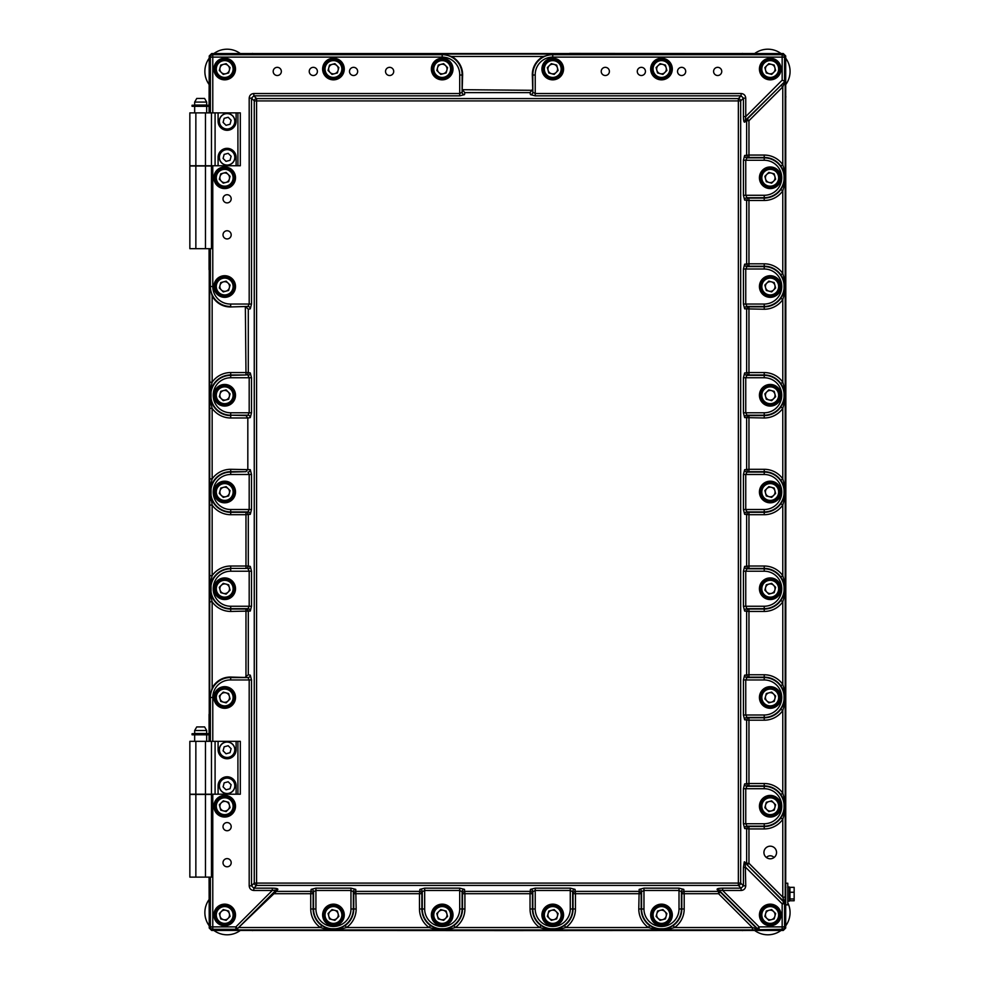 <?xml version="1.0" encoding="UTF-8"?>
<svg xmlns="http://www.w3.org/2000/svg" width="984" height="984" viewBox="0 0 984 984"><rect width="100%" height="100%" fill="white"/><g stroke="black" fill="none" stroke-linecap="round" stroke-linejoin="round"><path stroke-width="1.48" d="M774.051 857.507A5.105 5.105 0 0 0 766.413 857.507M569.564 53.566L213.725 53.566M785.699 925.944L785.859 431.914A6.002 6.002 0 0 0 785.699 431.951M785.859 431.914L785.699 58.056M209.235 269.702L209.235 714.298M213.725 930.434L509.478 930.593A6.002 6.002 0 0 0 509.454 930.434M509.478 930.593L781.21 930.434M569.564 53.407L781.21 53.566M209.235 925.944L209.075 877.125M209.075 741.333L209.075 734.79M209.075 733.707L209.075 714.298M209.075 269.702L209.075 248.669M209.075 112.889L209.075 106.334M209.075 105.251L209.235 58.056M231.191 198.805A4.084 4.084 0 0 0 227.107 194.721A4.084 4.084 0 0 0 223.011 198.805A4.084 4.084 0 0 0 227.107 202.888A4.084 4.084 0 0 0 231.191 198.805M231.191 234.856A4.084 4.084 0 0 0 227.107 230.76A4.084 4.084 0 0 0 223.011 234.856A4.084 4.084 0 0 0 227.107 238.94A4.084 4.084 0 0 0 231.191 234.856M231.191 826.658A4.084 4.084 0 0 0 227.107 822.562A4.084 4.084 0 0 0 223.011 826.658A4.084 4.084 0 0 0 227.107 830.742A4.084 4.084 0 0 0 231.191 826.658M231.191 862.697A4.084 4.084 0 0 0 227.107 858.614A4.084 4.084 0 0 0 223.011 862.697A4.084 4.084 0 0 0 227.107 866.793A4.084 4.084 0 0 0 231.191 862.697M393.711 71.426A4.084 4.084 0 0 0 389.627 67.343A4.084 4.084 0 0 0 385.531 71.426A4.084 4.084 0 0 0 389.627 75.51A4.084 4.084 0 0 0 393.711 71.426M357.659 71.426A4.084 4.084 0 0 0 353.576 67.343A4.084 4.084 0 0 0 349.492 71.426A4.084 4.084 0 0 0 353.576 75.51A4.084 4.084 0 0 0 357.659 71.426M317.401 71.426A4.084 4.084 0 0 0 313.318 67.343A4.084 4.084 0 0 0 309.234 71.426A4.084 4.084 0 0 0 313.318 75.51A4.084 4.084 0 0 0 317.401 71.426M281.35 71.426A4.084 4.084 0 0 0 277.267 67.343A4.084 4.084 0 0 0 273.183 71.426A4.084 4.084 0 0 0 277.267 75.51A4.084 4.084 0 0 0 281.35 71.426M721.752 71.426A4.084 4.084 0 0 0 717.668 67.343A4.084 4.084 0 0 0 713.584 71.426A4.084 4.084 0 0 0 717.668 75.51A4.084 4.084 0 0 0 721.752 71.426M685.7 71.426A4.084 4.084 0 0 0 681.617 67.343A4.084 4.084 0 0 0 677.533 71.426A4.084 4.084 0 0 0 681.617 75.51A4.084 4.084 0 0 0 685.7 71.426M645.442 71.426A4.084 4.084 0 0 0 641.359 67.343A4.084 4.084 0 0 0 637.275 71.426A4.084 4.084 0 0 0 641.359 75.51A4.084 4.084 0 0 0 645.442 71.426M609.404 71.426A4.084 4.084 0 0 0 605.308 67.343A4.084 4.084 0 0 0 601.224 71.426A4.084 4.084 0 0 0 605.308 75.51A4.084 4.084 0 0 0 609.404 71.426M781.05 806.228A10.812 10.812 0 0 0 770.238 795.416A10.812 10.812 0 0 0 759.427 806.228A10.812 10.812 0 0 0 770.238 817.04A10.812 10.812 0 0 0 781.05 806.228M781.05 697.484A10.812 10.812 0 0 0 770.238 686.66A10.812 10.812 0 0 0 759.427 697.484A10.812 10.812 0 0 0 770.238 708.296A10.812 10.812 0 0 0 781.05 697.484M781.05 588.727A10.812 10.812 0 0 0 770.238 577.916A10.812 10.812 0 0 0 759.427 588.727A10.812 10.812 0 0 0 770.238 599.551A10.812 10.812 0 0 0 781.05 588.727M781.05 395.273A10.812 10.812 0 0 0 770.238 384.449A10.812 10.812 0 0 0 759.427 395.273A10.812 10.812 0 0 0 770.238 406.084A10.812 10.812 0 0 0 781.05 395.273M781.05 286.516A10.812 10.812 0 0 0 770.238 275.704A10.812 10.812 0 0 0 759.427 286.516A10.812 10.812 0 0 0 770.238 297.34A10.812 10.812 0 0 0 781.05 286.516M781.05 177.772A10.812 10.812 0 0 0 770.238 166.96A10.812 10.812 0 0 0 759.427 177.772A10.812 10.812 0 0 0 770.238 188.584A10.812 10.812 0 0 0 781.05 177.772M781.05 492A10.812 10.812 0 0 0 770.238 481.188A10.812 10.812 0 0 0 759.427 492A10.812 10.812 0 0 0 770.238 502.812A10.812 10.812 0 0 0 781.05 492M235.508 492A10.812 10.812 0 0 0 224.696 481.188A10.812 10.812 0 0 0 213.885 492A10.812 10.812 0 0 0 224.696 502.812A10.812 10.812 0 0 0 235.508 492M235.508 177.772A10.812 10.812 0 0 0 224.696 166.96A10.812 10.812 0 0 0 213.885 177.772A10.812 10.812 0 0 0 224.696 188.584A10.812 10.812 0 0 0 235.508 177.772M235.508 286.516A10.812 10.812 0 0 0 224.696 275.704A10.812 10.812 0 0 0 213.885 286.516A10.812 10.812 0 0 0 224.696 297.34A10.812 10.812 0 0 0 235.508 286.516M235.508 395.273A10.812 10.812 0 0 0 224.696 384.449A10.812 10.812 0 0 0 213.885 395.273A10.812 10.812 0 0 0 224.696 406.084A10.812 10.812 0 0 0 235.508 395.273M781.05 69.028A10.812 10.812 0 0 0 770.238 58.216A10.812 10.812 0 0 0 759.427 69.028A10.812 10.812 0 0 0 770.238 79.839A10.812 10.812 0 0 0 781.05 69.028M672.306 69.028A10.812 10.812 0 0 0 661.494 58.216A10.812 10.812 0 0 0 650.67 69.028A10.812 10.812 0 0 0 661.494 79.839A10.812 10.812 0 0 0 672.306 69.028M563.561 69.028A10.812 10.812 0 0 0 552.737 58.216A10.812 10.812 0 0 0 541.926 69.028A10.812 10.812 0 0 0 552.737 79.839A10.812 10.812 0 0 0 563.561 69.028M453.009 69.028A10.812 10.812 0 0 0 442.197 58.216A10.812 10.812 0 0 0 431.373 69.028A10.812 10.812 0 0 0 442.197 79.839A10.812 10.812 0 0 0 453.009 69.028M344.265 69.028A10.812 10.812 0 0 0 333.441 58.216A10.812 10.812 0 0 0 322.629 69.028A10.812 10.812 0 0 0 333.441 79.839A10.812 10.812 0 0 0 344.265 69.028M235.508 69.028A10.812 10.812 0 0 0 224.696 58.216A10.812 10.812 0 0 0 213.885 69.028A10.812 10.812 0 0 0 224.696 79.839A10.812 10.812 0 0 0 235.508 69.028M235.508 588.727A10.812 10.812 0 0 0 224.696 577.916A10.812 10.812 0 0 0 213.885 588.727A10.812 10.812 0 0 0 224.696 599.551A10.812 10.812 0 0 0 235.508 588.727M235.508 914.972A10.812 10.812 0 0 0 224.696 904.161A10.812 10.812 0 0 0 213.885 914.972A10.812 10.812 0 0 0 224.696 925.784A10.812 10.812 0 0 0 235.508 914.972M235.508 697.484A10.812 10.812 0 0 0 224.696 686.66A10.812 10.812 0 0 0 213.885 697.484A10.812 10.812 0 0 0 224.696 708.296A10.812 10.812 0 0 0 235.508 697.484M235.508 806.228A10.812 10.812 0 0 0 224.696 795.416A10.812 10.812 0 0 0 213.885 806.228A10.812 10.812 0 0 0 224.696 817.04A10.812 10.812 0 0 0 235.508 806.228M344.265 914.972A10.812 10.812 0 0 0 333.441 904.161A10.812 10.812 0 0 0 322.629 914.972A10.812 10.812 0 0 0 333.441 925.784A10.812 10.812 0 0 0 344.265 914.972M453.009 914.972A10.812 10.812 0 0 0 442.197 904.161A10.812 10.812 0 0 0 431.373 914.972A10.812 10.812 0 0 0 442.197 925.784A10.812 10.812 0 0 0 453.009 914.972M563.561 914.972A10.812 10.812 0 0 0 552.737 904.161A10.812 10.812 0 0 0 541.926 914.972A10.812 10.812 0 0 0 552.737 925.784A10.812 10.812 0 0 0 563.561 914.972M672.306 914.972A10.812 10.812 0 0 0 661.494 904.161A10.812 10.812 0 0 0 650.67 914.972A10.812 10.812 0 0 0 661.494 925.784A10.812 10.812 0 0 0 672.306 914.972M781.05 914.972A10.812 10.812 0 0 0 770.238 904.161A10.812 10.812 0 0 0 759.427 914.972A10.812 10.812 0 0 0 770.238 925.784A10.812 10.812 0 0 0 781.05 914.972M776.548 852.488A6.31 6.31 0 0 0 770.238 846.179A6.31 6.31 0 0 0 763.928 852.488A6.31 6.31 0 0 0 770.238 858.798A6.31 6.31 0 0 0 776.548 852.488M780.829 166.075L782.784 164.697L784.051 169.248L784.051 186.308L782.784 190.859L780.829 189.469L783.092 185.41C785.121 180.318 785.121 175.238 783.092 170.146L780.829 166.075A20.307 20.307 0 0 0 764.224 157.465L748.959 157.465A2.398 2.312 78.9 0 1 746.647 155.066L746.647 120.712L748.959 120.712L748.959 155.066L764.224 155.066A22.706 22.706 0 0 1 782.784 164.697L782.784 86.887L781.099 85.19L785.06 81.377L782.784 86.887L748.959 120.712L747.262 119.015L781.099 85.19M673.191 925.563L674.569 927.531L670.018 928.785L652.958 928.785L648.407 927.531L649.784 925.563L653.856 927.826C658.948 929.868 664.028 929.868 669.12 927.826L673.191 925.563A20.307 20.307 0 0 0 681.801 908.97L681.801 893.693A2.398 2.312 168.9 0 1 684.2 891.381L718.554 891.381L718.554 893.693L720.239 891.996L757.225 928.982A2.398 2.398 22.5 0 0 758.922 929.683L752.379 929.929L752.379 927.531L718.554 893.693L684.2 893.693L684.2 908.97A22.706 22.706 0 0 1 674.569 927.531L752.379 927.531L757.225 928.982L759.082 926.891L782.157 926.891L782.157 903.829L745.749 867.408L743.424 867.408L744.248 861.886L746.647 863.288L746.647 828.934A2.398 2.312 101.1 0 1 748.959 826.535L764.224 826.535A20.307 20.307 0 0 0 780.829 817.925L783.092 813.854L784.629 806.228L783.092 798.59L780.829 794.531A20.307 20.307 0 0 0 764.224 785.921L748.959 785.921A2.398 2.312 78.9 0 1 746.647 783.522L746.647 720.19A2.398 2.312 101.1 0 1 748.959 717.791L764.224 717.791A20.307 20.307 0 0 0 780.829 709.181L783.092 705.11L784.629 697.484L783.092 689.846L780.829 685.774A20.307 20.307 0 0 0 764.224 677.164L748.959 677.164A2.398 2.312 78.9 0 1 746.647 674.766L746.647 611.445A2.398 2.312 101.1 0 1 748.959 609.034L764.224 609.034A20.307 20.307 0 0 0 780.829 600.424L783.092 596.365L784.629 588.727L783.092 581.101L780.829 577.03A20.307 20.307 0 0 0 764.224 568.42L748.959 568.42A2.398 2.312 78.9 0 1 746.647 566.021L746.647 514.706A2.398 2.312 101.1 0 1 748.959 512.307L764.224 512.307A20.307 20.307 0 0 0 780.829 503.697L783.092 499.626L784.629 492L783.092 484.374L780.829 480.303A20.307 20.307 0 0 0 764.224 471.693L748.959 471.693A2.398 2.312 78.9 0 1 746.647 469.294L746.647 417.979A2.398 2.312 101.1 0 1 748.959 415.58L764.224 415.58A20.307 20.307 0 0 0 780.829 406.97L783.092 402.899C785.134 397.807 785.134 392.714 783.092 387.634L780.829 383.576A20.307 20.307 0 0 0 764.224 374.966L748.959 374.966A2.398 2.312 78.9 0 1 746.647 372.555L746.647 309.234A2.398 2.312 101.1 0 1 748.959 306.836L764.224 306.836A20.307 20.307 0 0 0 780.829 298.226L783.092 294.154C785.134 289.05 785.134 283.97 783.092 278.89L780.829 274.819A20.307 20.307 0 0 0 764.224 266.209L748.959 266.209A2.398 2.312 78.9 0 1 746.647 263.81L746.647 200.478A2.398 2.312 101.1 0 1 748.959 198.079L764.224 198.079A20.307 20.307 0 0 0 780.829 189.469M717.102 889.376A2.398 2.288 144.1 0 1 718.8 890.003L720.239 891.996A2.398 2.288 144.1 0 0 718.554 891.381L717.102 889.376C716.942 888.638 718.8 888.232 722.674 888.158L741.1 888.158L741.1 890.483C743.929 890.212 745.478 888.663 745.749 885.834L745.269 863.534A2.398 2.288 125.9 0 1 744.642 861.836M784.949 903.656L784.556 903.829A2.398 2.398 -112.5 0 0 783.854 902.131L784.248 901.959A2.398 2.398 -135 0 1 784.961 903.656L784.949 903.656A2.398 2.398 -112.5 0 0 784.248 901.959L782.784 897.113L782.784 819.303L780.829 817.925M530.032 92.619L464.903 92.619L464.509 94.624A2.398 2.312 11.1 0 1 462.111 92.299L462.615 75.03A20.43 20.43 0 0 0 451.57 56.469L442.197 54.071L552.737 54.071L543.365 56.469A20.43 20.43 0 0 0 532.319 75.03L532.824 92.299A2.398 2.312 -11.1 0 1 530.425 94.624L530.032 92.619L532.319 89.692M209.74 478.913L209.74 382.186L212.15 382.186L211.019 386.761L211.019 403.784L212.15 408.348L212.15 478.913A22.706 22.706 0 0 1 230.711 469.294L250.293 469.688A2.398 2.312 -78.9 0 1 247.968 472.086L249.186 474.485L230.711 474.485A17.515 17.515 0 0 0 213.184 492A17.515 17.515 0 0 0 230.711 509.515L249.186 509.515L247.968 511.914L230.711 511.914A19.914 19.914 0 0 1 210.785 492A19.914 19.914 0 0 1 230.711 472.086L230.711 471.693A20.307 20.307 0 0 0 212.064 483.943L210.342 492L212.15 505.087L212.15 575.652L211.019 580.216L211.019 597.239L212.15 601.814L212.15 688.099L209.74 697.484L209.74 575.652L212.15 575.652A22.706 22.706 0 0 1 230.711 566.021L245.975 566.021L245.975 514.706L230.711 514.706A22.706 22.706 0 0 1 212.15 505.087L209.74 505.087L209.74 478.913L212.15 478.913L211.019 483.488L211.019 500.512L209.776 500.007M209.235 877.125L209.235 928.035L211.634 930.434L783.301 930.434L785.699 928.035L785.699 55.965L784.556 57.109L784.556 81.168L782.157 80.171L782.157 57.109L552.737 57.109A17.527 17.527 0 0 0 535.222 75.005L532.319 75.03M209.776 580.72L212.064 580.671L210.342 588.727L212.064 596.796A20.307 20.307 0 0 0 230.711 609.034L245.975 609.034A2.398 2.312 -101.1 0 1 248.288 611.445L248.288 674.766L250.293 675.159A2.398 2.312 101.1 0 1 247.968 677.558L249.186 679.956L230.674 679.956A17.527 17.527 0 0 0 212.778 697.484L212.778 741.333M209.235 741.333L209.235 734.79M209.235 733.707L209.235 248.669M209.235 112.889L209.235 106.334M209.235 105.251L209.235 55.965L211.634 53.566L783.301 53.566L785.699 55.965M744.642 122.164C743.904 122.323 743.498 120.466 743.424 116.592L745.749 116.592L745.269 120.466L747.262 119.015A2.398 2.288 54.1 0 0 746.647 120.712L744.642 122.164A2.398 2.288 54.1 0 1 745.269 120.466L785.06 81.377M785.183 82.373A2.398 2.398 90 0 0 785.183 82.422L785.195 186.308L783.092 185.41M785.195 186.308L785.195 295.052L784.051 295.052L782.784 299.603L780.829 298.226M785.195 295.052L785.195 403.797L784.051 403.797L782.784 408.348L780.829 406.97M785.195 403.797L785.195 500.524L784.051 500.524L782.784 505.087L780.829 503.697M785.195 500.524L785.195 597.263L784.051 597.263L782.784 601.814L780.829 600.424M785.195 597.263L785.195 706.008L784.051 706.008L782.784 710.559L780.829 709.181M785.195 706.008L785.195 814.752L784.051 814.752L782.784 819.303A22.706 22.706 0 0 1 764.224 828.934L748.959 828.934L748.959 863.288L782.784 897.113L785.195 897.113L785.195 814.752M752.379 929.929L652.958 929.929L653.856 927.826M652.958 929.929L544.213 929.929L544.213 928.785L539.663 927.531L541.04 925.563L545.111 927.826C550.204 929.868 555.284 929.868 560.376 927.826L564.447 925.563A20.307 20.307 0 0 0 573.045 908.97L573.045 893.693A2.398 2.312 168.9 0 1 575.456 891.381L638.776 891.381A2.398 2.312 -168.9 0 1 641.187 893.693L641.187 908.97A20.307 20.307 0 0 0 649.784 925.563M544.213 929.929L433.661 929.929L433.661 928.785L429.11 927.531L430.488 925.563L434.559 927.826C439.651 929.868 444.731 929.868 449.823 927.826L453.895 925.563A20.307 20.307 0 0 0 462.505 908.97L462.505 893.693A2.398 2.312 168.9 0 1 464.903 891.381L530.032 891.381A2.398 2.312 -168.9 0 1 532.43 893.693L532.43 908.97A20.307 20.307 0 0 0 541.04 925.563M433.661 929.929L324.917 929.929L324.917 928.785L320.366 927.531L321.743 925.563L325.815 927.826C330.919 929.868 335.999 929.868 341.079 927.826L345.15 925.563A20.307 20.307 0 0 0 353.748 908.97L353.748 893.693A2.398 2.312 168.9 0 1 356.159 891.381L419.479 891.381A2.398 2.312 -168.9 0 1 421.89 893.693L421.89 908.97A20.307 20.307 0 0 0 430.488 925.563M535.222 75.005L535.222 93.517L532.824 92.299L532.824 75.03A19.926 19.926 0 0 1 552.737 54.698L782.157 54.698L782.157 57.109L784.556 57.109A2.398 2.398 -135 0 0 782.157 54.698L783.301 53.566M211.634 53.566L212.778 54.698A2.398 2.398 135 0 0 210.379 57.109L209.235 55.965M783.301 930.434L782.157 929.302A2.398 2.398 -45 0 0 784.556 926.891L785.699 928.035M209.235 928.035L210.379 926.891A2.398 2.398 45 0 0 212.778 929.302L211.634 930.434M247.82 469.196L247.82 418.065L245.975 415.58L247.968 415.187A2.398 2.312 -101.1 0 1 250.293 417.585L251.51 412.788L251.51 377.758L250.293 372.948A2.398 2.312 101.1 0 1 247.968 375.347L249.186 377.758L230.711 377.758A17.515 17.515 0 0 0 213.184 395.273A17.515 17.515 0 0 0 230.711 412.788L249.186 412.788L247.968 415.187L230.711 415.187L245.975 415.58M210.379 741.333L210.379 697.484A19.926 19.926 0 0 1 230.699 677.558L247.968 677.558L230.711 677.054A20.43 20.43 0 0 0 212.15 688.099M245.36 677.054L248.288 674.766M324.917 929.929L236.111 929.929L276.381 891.381L310.735 891.381A2.398 2.312 -168.9 0 1 313.133 893.693L313.133 908.97A20.307 20.307 0 0 0 321.743 925.563M209.74 382.186L209.74 286.516L212.15 295.901A20.43 20.43 0 0 0 230.711 306.947L247.968 306.442A2.398 2.312 -101.1 0 1 250.293 308.841L251.51 304.044L251.51 98.166L249.186 98.166L249.186 304.044L247.968 306.442L230.711 306.947M212.15 295.901L212.15 382.186A22.706 22.706 0 0 1 230.711 372.555L245.975 372.555L245.36 306.947M462.615 89.692L532.246 90.307M230.674 679.956L230.711 677.054M464.509 94.624L459.712 95.842L253.835 95.842L253.835 93.517L459.712 93.517L462.111 92.299L462.111 75.03L459.712 75.005A17.527 17.527 0 0 0 442.197 57.109L212.778 57.109L212.778 54.698L442.197 54.698A19.926 19.926 0 0 1 462.111 75.03L462.615 75.03M209.776 387.253L212.064 387.204C209.789 392.591 209.789 397.966 212.064 403.329A20.307 20.307 0 0 0 230.711 415.58L230.711 417.979A22.706 22.706 0 0 1 212.15 408.348L209.74 408.348M764.224 509.515L764.224 511.914L746.967 511.914L745.749 509.515L764.224 509.515A17.515 17.515 0 0 0 781.751 492A17.515 17.515 0 0 0 764.224 474.485L745.749 474.485L746.967 472.086L764.224 472.086A19.914 19.914 0 0 1 784.15 492A19.914 19.914 0 0 1 764.224 511.914L764.224 514.706L748.959 514.706L748.959 566.021L764.224 566.021A22.706 22.706 0 0 1 782.784 575.652L784.051 580.203L784.051 597.263L783.092 596.365M743.424 474.485L745.749 474.485L745.749 509.515L743.424 509.515L743.424 474.485L744.642 469.688A2.398 2.312 -101.1 0 0 746.967 472.086L748.959 471.693L748.959 469.294L764.224 469.294A22.706 22.706 0 0 1 782.784 478.913L784.051 483.476L784.051 500.524L783.092 499.626M746.967 511.914A2.398 2.312 -78.9 0 0 744.642 514.312L748.959 514.706L748.959 512.307L746.967 511.914M780.829 480.303L782.784 478.913L782.784 408.348A22.706 22.706 0 0 1 764.224 417.979L744.642 417.585A2.398 2.312 101.1 0 1 746.967 415.187L745.749 412.788L764.224 412.788A17.515 17.515 0 0 0 781.751 395.273A17.515 17.515 0 0 0 764.224 377.758L745.749 377.758L746.967 375.347L764.224 375.347L764.224 372.555A22.706 22.706 0 0 1 782.784 382.186L784.051 386.737L784.051 403.797L783.092 402.899M744.642 566.415L748.959 566.021L748.959 568.42L746.967 568.813A2.398 2.312 78.9 0 1 744.642 566.415L743.424 571.212L743.424 606.242L744.642 611.052A2.398 2.312 -78.9 0 1 746.967 608.653L745.749 606.242L764.224 606.242A17.515 17.515 0 0 0 781.751 588.727A17.515 17.515 0 0 0 764.224 571.212L745.749 571.212L746.967 568.813L764.224 568.813A19.914 19.914 0 0 1 784.15 588.727A19.914 19.914 0 0 1 764.224 608.653L764.224 611.445L748.959 611.445L748.959 674.766L764.224 674.766A22.706 22.706 0 0 1 782.784 684.397L784.051 688.948L784.051 706.008L783.092 705.11M785.195 169.248L783.092 170.146M744.642 417.585L743.424 412.788L743.424 377.758L744.642 372.948A2.398 2.312 -101.1 0 0 746.967 375.347L748.959 374.966L748.959 372.555L764.224 372.555M780.829 274.819L782.784 273.441L782.784 190.859A22.706 22.706 0 0 1 764.224 200.478L748.959 200.478L748.959 263.81L764.224 263.81A22.706 22.706 0 0 1 782.784 273.441L784.051 277.992L784.051 295.052L783.092 294.154M785.195 277.992L783.092 278.89M780.829 383.576L782.784 382.186L782.784 299.603A22.706 22.706 0 0 1 764.224 309.234L744.642 308.841A2.398 2.312 101.1 0 1 746.967 306.442L745.749 304.044L764.224 304.044A17.515 17.515 0 0 0 781.751 286.516A17.515 17.515 0 0 0 764.224 269.001L745.749 269.001L746.967 266.603L764.224 266.603L764.224 263.81M785.195 386.737L783.092 387.634M744.642 675.159L748.959 674.766L748.959 677.164L746.967 677.558A2.398 2.312 78.9 0 1 744.642 675.159L743.424 679.956L743.424 714.999L744.642 719.796A2.398 2.312 -78.9 0 1 746.967 717.398L745.749 714.999L764.224 714.999A17.515 17.515 0 0 0 781.751 697.484A17.515 17.515 0 0 0 764.224 679.956L745.749 679.956L746.967 677.558L764.224 677.558A19.914 19.914 0 0 1 784.15 697.484A19.914 19.914 0 0 1 764.224 717.398L764.224 720.19L748.959 720.19L748.959 783.522L764.224 783.522A22.706 22.706 0 0 1 782.784 793.141L784.051 797.692L784.051 814.752L783.092 813.854M785.195 483.476L783.092 484.374M744.642 264.204A2.398 2.312 -101.1 0 0 746.967 266.603L748.959 266.209L748.959 263.81L744.642 264.204L743.424 269.001L745.749 269.001L745.749 304.044L743.424 304.044L744.642 308.841M570.265 908.97L572.663 908.97A19.914 19.914 0 0 1 552.737 928.884A19.914 19.914 0 0 1 532.824 908.97L532.824 891.701L535.222 890.483L535.222 908.97A17.515 17.515 0 0 0 552.737 926.485A17.515 17.515 0 0 0 570.265 908.97L570.265 890.483L572.663 891.701L572.663 908.97L575.456 908.97A22.706 22.706 0 0 1 565.825 927.531L561.274 928.785L544.213 928.785L545.111 927.826M570.265 888.158L570.265 890.483L535.222 890.483L535.222 888.158L570.265 888.158L575.062 889.376A2.398 2.312 -11.1 0 0 572.663 891.701L573.045 893.693L575.456 893.693L575.456 908.97M785.195 580.203L783.092 581.101M764.224 160.257L764.224 157.858A19.914 19.914 0 0 1 784.15 177.772A19.914 19.914 0 0 1 764.224 197.686L746.967 197.686L748.959 198.079L748.959 200.478L744.642 200.096A2.398 2.312 101.1 0 1 746.967 197.686L745.749 195.287L764.224 195.287A17.515 17.515 0 0 0 781.751 177.772A17.515 17.515 0 0 0 764.224 160.257L745.749 160.257L746.967 157.858L764.224 157.858L764.224 155.066M453.895 925.563L455.272 927.531L539.663 927.531A22.706 22.706 0 0 1 530.032 908.97L530.032 893.693L532.43 893.693L532.824 891.701A2.398 2.312 11.1 0 0 530.425 889.376L530.032 893.693L464.903 893.693L464.903 908.97A22.706 22.706 0 0 1 455.272 927.531L450.721 928.785L433.661 928.785L434.559 927.826M785.195 688.948L783.092 689.846M744.642 783.904L748.959 783.522L748.959 785.921L746.967 786.314A2.398 2.312 78.9 0 1 744.642 783.904L743.424 788.713L743.424 823.743L744.642 828.54A2.398 2.312 -78.9 0 1 746.967 826.142L745.749 823.743L764.224 823.743A17.515 17.515 0 0 0 781.751 806.228A17.515 17.515 0 0 0 764.224 788.713L745.749 788.713L746.967 786.314L764.224 786.314A19.914 19.914 0 0 1 784.15 806.228A19.914 19.914 0 0 1 764.224 826.142L764.224 828.934M564.447 925.563L565.825 927.531L648.407 927.531A22.706 22.706 0 0 1 638.776 908.97L639.169 889.376A2.398 2.312 -168.9 0 1 641.568 891.701L643.966 890.483L643.966 908.97A17.515 17.515 0 0 0 661.494 926.485A17.515 17.515 0 0 0 679.009 908.97L679.009 890.483L681.408 891.701L681.408 908.97L684.2 908.97M209.776 403.28L212.064 403.329M464.509 889.376L464.903 893.693L462.505 893.693L462.111 891.701A2.398 2.312 168.9 0 1 464.509 889.376L459.712 888.158L424.67 888.158L419.873 889.376A2.398 2.312 11.1 0 1 422.271 891.701L424.67 890.483L424.67 908.97A17.515 17.515 0 0 0 442.197 926.485A17.515 17.515 0 0 0 459.712 908.97L459.712 890.483L462.111 891.701L462.111 908.97L464.903 908.97M785.195 797.692L783.092 798.59M744.642 155.46A2.398 2.312 -101.1 0 0 746.967 157.858L748.959 157.465L748.959 155.066L744.642 155.46L743.424 160.257L745.749 160.257L745.749 195.287L743.424 195.287L744.642 200.096M670.018 929.929L669.12 927.826M683.806 889.376A2.398 2.312 -11.1 0 0 681.408 891.701L681.801 893.693L684.2 893.693L683.806 889.376L679.009 888.158L679.009 890.483L643.966 890.483L643.966 888.158L639.169 889.376M230.711 412.788L230.711 415.187A19.914 19.914 0 0 1 210.785 395.273A19.914 19.914 0 0 1 230.711 375.347L245.975 374.966A2.398 2.312 101.1 0 0 248.288 372.555L250.293 372.948M561.274 929.929L560.376 927.826M784.248 901.959L747.262 864.985L748.959 863.288L746.647 863.288A2.398 2.288 125.9 0 0 747.262 864.985L783.854 902.131L782.157 903.829L784.556 903.829L784.556 926.891L782.157 926.891L782.157 929.302L758.922 929.683M757.385 928.589A2.398 2.398 22.5 0 0 759.082 929.302L759.082 926.891L722.674 890.483L718.8 890.003L757.385 928.589M245.975 307.02L248.288 309.234L248.288 372.555L245.975 372.555L245.975 374.966L230.711 374.966A20.307 20.307 0 0 0 212.064 387.204M212.778 165.755L212.778 286.516A17.527 17.527 0 0 0 230.674 304.044L230.699 306.442A19.926 19.926 0 0 1 210.379 286.516L209.74 286.516M464.903 92.619L462.689 90.307M450.721 929.929L449.823 927.826M535.222 95.842L535.222 93.517L741.1 93.517L741.1 95.842L535.222 95.842L530.425 94.624M743.424 116.592L743.424 98.166L745.749 98.166C745.478 95.337 743.929 93.787 741.1 93.517M345.15 925.563L346.528 927.531L429.11 927.531A22.706 22.706 0 0 1 419.479 908.97L419.479 893.693L353.748 893.693L353.367 891.701A2.398 2.312 168.9 0 1 355.765 889.376L350.968 888.158L315.925 888.158L311.128 889.376A2.398 2.312 11.1 0 1 313.527 891.701L315.925 890.483L315.925 908.97A17.515 17.515 0 0 0 333.441 926.485A17.515 17.515 0 0 0 350.968 908.97L350.968 890.483L353.367 891.701L353.367 908.97L356.159 908.97A22.706 22.706 0 0 1 346.528 927.531L341.977 928.785L324.917 928.785L325.815 927.826M745.749 885.834L743.424 885.834L741.1 888.158L738.357 885.416L256.578 885.416A2.398 2.251 -135 0 1 254.266 883.091L254.266 100.909L256.578 100.909L256.578 98.585A2.398 2.251 135 0 0 254.266 100.909L251.51 98.166L253.835 95.842L256.578 98.585L738.357 98.585L738.357 100.909L256.578 100.909L256.578 883.091L738.357 883.091L738.357 100.909L740.669 100.909L743.424 98.166L741.1 95.842L738.357 98.585A2.398 2.251 -135 0 1 740.669 100.909L740.669 883.091L743.424 885.834L743.424 867.408M722.674 888.158L722.674 890.483L741.1 890.483M341.977 929.929L341.079 927.826M738.357 885.416A2.398 2.251 -45 0 0 740.669 883.091L738.357 883.091L738.357 885.416M236.111 929.929L235.852 929.302A2.398 2.398 -22.5 0 0 237.55 928.589L237.771 929.142M212.778 794.211L212.778 926.891L235.852 926.891L237.55 928.589L276.135 890.003A2.398 2.288 -144.1 0 1 277.832 889.376L276.381 891.381M210.379 877.125L210.379 926.891L212.778 926.891L212.778 929.302L235.852 929.302L235.852 926.891L272.26 890.483L276.135 890.003L274.302 892.525M253.835 890.483L253.835 888.158L251.51 885.834L249.186 885.834C249.456 888.663 251.006 890.212 253.835 890.483L272.26 890.483L272.26 888.158C276.135 888.232 277.992 888.638 277.832 889.376M245.975 676.98L245.975 609.034L247.968 608.653A2.398 2.312 -101.1 0 1 250.293 611.052L251.51 606.242L251.51 571.212L250.293 566.415A2.398 2.312 101.1 0 1 247.968 568.813L249.186 571.212L230.711 571.212A17.515 17.515 0 0 0 213.184 588.727A17.515 17.515 0 0 0 230.711 606.242L249.186 606.242L247.968 608.653L230.711 608.653A19.914 19.914 0 0 1 210.785 588.727A19.914 19.914 0 0 1 230.711 568.813L230.711 571.212M209.776 596.747L212.064 596.796M247.808 469.294L245.975 471.693L230.711 471.693L230.711 469.294M212.064 483.943L209.776 483.993M212.064 500.057A20.307 20.307 0 0 0 230.711 512.307L245.975 512.307A2.398 2.312 -101.1 0 1 248.288 514.706L248.288 566.021L245.975 566.021L245.975 568.42L230.711 568.42L245.975 568.42A2.398 2.312 101.1 0 0 248.288 566.021L250.293 566.415M250.293 514.312A2.398 2.312 78.9 0 0 247.968 511.914L245.975 512.307L245.975 514.706L250.293 514.312L251.51 509.515L249.186 509.515L249.186 474.485L251.51 474.485L250.293 469.688M764.224 720.19A22.706 22.706 0 0 0 782.784 710.559L782.784 793.141L780.829 794.531M764.224 611.445A22.706 22.706 0 0 0 782.784 601.814L782.784 684.397L780.829 685.774M764.224 514.706A22.706 22.706 0 0 0 782.784 505.087L782.784 575.652L780.829 577.03M209.74 601.814L212.15 601.814A22.706 22.706 0 0 0 230.711 611.445L230.711 606.242M220.035 67.773A4.822 4.822 0 0 0 225.951 73.689A4.822 4.822 0 0 0 228.103 65.621A4.822 4.822 0 0 0 220.035 67.773M231.498 62.226A9.619 9.619 0 0 1 231.498 75.829A9.619 9.619 0 0 1 217.894 75.829A9.619 9.619 0 0 1 217.894 62.226A9.619 9.619 0 0 1 231.498 62.226A9.619 9.619 0 0 0 217.894 62.226A9.619 9.619 0 0 0 217.894 75.829M228.632 72.964L223.257 74.403L219.321 70.467L220.76 65.092L226.135 63.652L230.072 67.588L228.632 72.964M220.035 176.53A4.822 4.822 0 0 0 225.951 182.434A4.822 4.822 0 0 0 228.103 174.365A4.822 4.822 0 0 0 220.035 176.53M231.498 170.982A9.619 9.619 0 0 1 231.498 184.574A9.619 9.619 0 0 1 217.894 184.574A9.619 9.619 0 0 1 217.894 170.982A9.619 9.619 0 0 1 231.498 170.982A9.619 9.619 0 0 0 217.894 170.982A9.619 9.619 0 0 0 217.894 184.574M228.632 181.708L223.257 183.147L219.321 179.211L220.76 173.836L226.135 172.397L230.072 176.333L228.632 181.708M220.035 285.274A4.822 4.822 0 0 0 225.951 291.178A4.822 4.822 0 0 0 228.103 283.109A4.822 4.822 0 0 0 220.035 285.274M231.498 279.727A9.619 9.619 0 0 1 231.498 293.318A9.619 9.619 0 0 1 217.894 293.318A9.619 9.619 0 0 1 217.894 279.727A9.619 9.619 0 0 1 231.498 279.727A9.619 9.619 0 0 0 217.894 279.727A9.619 9.619 0 0 0 217.894 293.318M228.632 290.452L223.257 291.904L219.321 287.968L220.76 282.58L226.135 281.141L230.072 285.077L228.632 290.452M220.035 394.018A4.822 4.822 0 0 0 225.951 399.922A4.822 4.822 0 0 0 228.103 391.866A4.822 4.822 0 0 0 220.035 394.018M231.498 388.471A9.619 9.619 0 0 1 231.498 402.062A9.619 9.619 0 0 1 217.894 402.062A9.619 9.619 0 0 1 217.894 388.471A9.619 9.619 0 0 1 231.498 388.471A9.619 9.619 0 0 0 217.894 388.471A9.619 9.619 0 0 0 217.894 402.062M228.632 399.209L223.257 400.648L219.321 396.712L220.76 391.337L226.135 389.885L230.072 393.834L228.632 399.209M328.791 67.773A4.822 4.822 0 0 0 334.695 73.689A4.822 4.822 0 0 0 336.86 65.621A4.822 4.822 0 0 0 328.791 67.773M340.243 62.226A9.619 9.619 0 0 1 340.243 75.829A9.619 9.619 0 0 1 326.651 75.829A9.619 9.619 0 0 1 326.651 62.226A9.619 9.619 0 0 1 340.243 62.226A9.619 9.619 0 0 0 326.651 62.226A9.619 9.619 0 0 0 326.651 75.829M337.377 72.964L332.002 74.403L328.066 70.467L329.505 65.092L334.892 63.652L338.828 67.588L337.377 72.964M437.536 67.773A4.822 4.822 0 0 0 443.44 73.689A4.822 4.822 0 0 0 445.604 65.621A4.822 4.822 0 0 0 437.536 67.773M448.987 62.226A9.619 9.619 0 0 1 448.987 75.829A9.619 9.619 0 0 1 435.395 75.829A9.619 9.619 0 0 1 435.395 62.226A9.619 9.619 0 0 1 448.987 62.226A9.619 9.619 0 0 0 435.395 62.226A9.619 9.619 0 0 0 435.395 75.829M446.133 72.964L440.746 74.403L436.81 70.467L438.261 65.092L443.636 63.652L447.572 67.588L446.133 72.964M194.66 106.334L194.66 112.889M206.677 106.334L206.677 112.889M194.66 102.078L196.738 98.462L204.598 98.462L206.677 102.078L194.66 102.078L194.66 105.079L206.677 105.079L206.677 102.078M211.474 248.669L189.85 248.669L189.85 166.001L211.474 166.001L211.474 248.669M205.472 248.669L205.472 166.001M195.853 248.669L195.853 166.001M237.919 165.755L237.919 112.889L240.317 112.889L240.317 165.755L236.111 165.755L236.111 157.342A9.016 9.016 0 0 0 227.107 148.338A9.016 9.016 0 0 0 218.091 157.342L218.091 165.755L236.111 165.755M218.091 165.755L189.85 165.755L189.85 112.889L218.091 112.889L218.091 121.303A9.016 9.016 0 0 0 227.107 130.306A9.016 9.016 0 0 0 236.111 121.303L236.111 112.889L218.091 112.889M237.919 112.889L236.111 112.889M215.09 165.755L215.09 112.889M211.474 165.755L211.474 112.889M205.472 165.755L205.472 112.889M195.853 165.755L195.853 112.889M232.63 115.78A7.81 7.81 0 0 1 232.63 126.825A7.81 7.81 0 0 1 221.572 126.825A7.81 7.81 0 0 1 221.572 115.78A7.81 7.81 0 0 1 232.63 115.78A7.81 7.81 0 0 0 221.572 115.78A7.81 7.81 0 0 0 221.572 126.825M224.155 118.351L223.085 122.373L226.025 125.312L230.047 124.242L231.117 120.22L228.177 117.28L224.155 118.351M232.63 151.819A7.81 7.81 0 0 1 232.63 162.864A7.81 7.81 0 0 1 221.572 162.864A7.81 7.81 0 0 1 221.572 151.819A7.81 7.81 0 0 1 232.63 151.819A7.81 7.81 0 0 0 221.572 151.819A7.81 7.81 0 0 0 221.572 162.864M224.155 154.402L223.085 158.424L226.025 161.364L230.047 160.294L231.117 156.272L228.177 153.332L224.155 154.402M194.586 105.251L209.26 105.251L209.26 106.334L192.077 106.334L192.077 105.251L194.586 105.251M194.586 733.707L209.26 733.707L209.26 734.79L192.077 734.79L192.077 733.707L194.586 733.707M232.63 744.224A7.81 7.81 0 0 1 232.63 755.269A7.81 7.81 0 0 1 221.572 755.269A7.81 7.81 0 0 1 221.572 744.224A7.81 7.81 0 0 1 232.63 744.224A7.81 7.81 0 0 0 221.572 744.224A7.81 7.81 0 0 0 221.572 755.269M224.155 746.807L223.085 750.829L226.025 753.769L230.047 752.699L231.117 748.676L228.177 745.724L224.155 746.807M232.63 780.275A7.81 7.81 0 0 1 232.63 791.321A7.81 7.81 0 0 1 221.572 791.321A7.81 7.81 0 0 1 221.572 780.275A7.81 7.81 0 0 1 232.63 780.275A7.81 7.81 0 0 0 221.572 780.275A7.81 7.81 0 0 0 221.572 791.321M224.155 782.858L223.085 786.88L226.025 789.82L230.047 788.737L231.117 784.715L228.177 781.776L224.155 782.858M237.919 794.211L237.919 741.333L240.317 741.333L240.317 794.211L236.111 794.211L236.111 785.798A9.016 9.016 0 0 0 227.107 776.782A9.016 9.016 0 0 0 218.091 785.798L218.091 794.211L236.111 794.211M218.091 794.211L189.85 794.211L189.85 741.333L218.091 741.333L218.091 749.746A9.016 9.016 0 0 0 227.107 758.762A9.016 9.016 0 0 0 236.111 749.746L236.111 741.333L218.091 741.333M237.919 741.333L236.111 741.333M215.09 794.211L215.09 741.333M211.474 794.211L211.474 741.333M205.472 794.211L205.472 741.333M195.853 794.211L195.853 741.333M194.66 734.79L194.66 741.333M206.677 734.79L206.677 741.333M194.66 730.522L196.738 726.918L204.598 726.918L206.677 730.522L194.66 730.522L194.66 733.523L206.677 733.523L206.677 730.522M211.474 877.125L189.85 877.125L189.85 794.445L211.474 794.445L211.474 877.125M205.472 877.125L205.472 794.445M195.853 877.125L195.853 794.445M209.075 58.413A22.226 22.226 0 0 0 209.075 84.44M240.108 53.407A22.226 22.226 0 0 0 214.094 53.407M785.859 84.44A22.226 22.226 0 0 0 785.859 58.413M780.841 53.407A22.226 22.226 0 0 0 754.826 53.407M209.075 899.561A22.226 22.226 0 0 0 209.075 925.587M214.094 930.593A22.226 22.226 0 0 0 240.108 930.593M754.826 930.593A22.226 22.226 0 0 0 780.841 930.593M785.859 925.587A22.226 22.226 0 0 0 787.778 902.759M785.859 883.238L787.778 883.238L787.778 904.862L785.859 904.862M787.778 886.965L789.34 886.965L789.34 901.147L787.778 901.147M789.943 900.754L789.943 887.347L794.149 887.347L794.149 900.754L789.943 900.754M789.943 892.254L794.149 892.254M789.943 898.958L794.149 898.958M223.454 810.877A4.822 4.822 0 0 0 229.358 804.974A4.822 4.822 0 0 0 221.289 802.821A4.822 4.822 0 0 0 223.454 810.877M217.894 799.426A9.619 9.619 0 0 1 231.498 799.426A9.619 9.619 0 0 1 231.498 813.018A9.619 9.619 0 0 1 217.894 813.018A9.619 9.619 0 0 1 217.894 799.426A9.619 9.619 0 0 0 217.894 813.018A9.619 9.619 0 0 0 231.498 813.018M228.632 802.292L230.072 807.667L226.135 811.603L220.76 810.164L219.321 804.789L223.257 800.853L228.632 802.292M223.454 702.133A4.822 4.822 0 0 0 229.358 696.229A4.822 4.822 0 0 0 221.289 694.064A4.822 4.822 0 0 0 223.454 702.133M217.894 690.682A9.619 9.619 0 0 1 231.498 690.682A9.619 9.619 0 0 1 231.498 704.273A9.619 9.619 0 0 1 217.894 704.273A9.619 9.619 0 0 1 217.894 690.682A9.619 9.619 0 0 0 217.894 704.273A9.619 9.619 0 0 0 231.498 704.273M228.632 693.548L230.072 698.923L226.135 702.859L220.76 701.42L219.321 696.032L223.257 692.096L228.632 693.548M223.454 593.389A4.822 4.822 0 0 0 229.358 587.485A4.822 4.822 0 0 0 221.289 585.32A4.822 4.822 0 0 0 223.454 593.389M217.894 581.938A9.619 9.619 0 0 1 231.498 581.938A9.619 9.619 0 0 1 231.498 595.529A9.619 9.619 0 0 1 217.894 595.529A9.619 9.619 0 0 1 217.894 581.938A9.619 9.619 0 0 0 217.894 595.529A9.619 9.619 0 0 0 231.498 595.529M228.632 584.791L230.072 590.166L226.135 594.115L220.76 592.663L219.321 587.288L223.257 583.352L228.632 584.791M332.198 919.634A4.822 4.822 0 0 0 338.102 913.73A4.822 4.822 0 0 0 330.034 911.565A4.822 4.822 0 0 0 332.198 919.634M326.651 908.171A9.619 9.619 0 0 1 340.243 908.171A9.619 9.619 0 0 1 340.243 921.774A9.619 9.619 0 0 1 326.651 921.774A9.619 9.619 0 0 1 326.651 908.171A9.619 9.619 0 0 0 326.651 921.774A9.619 9.619 0 0 0 340.243 921.774M337.377 911.036L338.828 916.411L334.892 920.347L329.505 918.908L328.066 913.533L332.002 909.597L337.377 911.036M440.943 919.634A4.822 4.822 0 0 0 446.847 913.73A4.822 4.822 0 0 0 438.778 911.565A4.822 4.822 0 0 0 440.943 919.634M435.395 908.171A9.619 9.619 0 0 1 448.987 908.171A9.619 9.619 0 0 1 448.987 921.774A9.619 9.619 0 0 1 435.395 921.774A9.619 9.619 0 0 1 435.395 908.171A9.619 9.619 0 0 0 435.395 921.774A9.619 9.619 0 0 0 448.987 921.774M446.133 911.036L447.572 916.411L443.636 920.347L438.261 918.908L436.81 913.533L440.746 909.597L446.133 911.036M223.454 919.634A4.822 4.822 0 0 0 229.358 913.73A4.822 4.822 0 0 0 221.289 911.565A4.822 4.822 0 0 0 223.454 919.634M217.894 908.171A9.619 9.619 0 0 1 231.498 908.171A9.619 9.619 0 0 1 231.498 921.774A9.619 9.619 0 0 1 217.894 921.774A9.619 9.619 0 0 1 217.894 908.171A9.619 9.619 0 0 0 217.894 921.774A9.619 9.619 0 0 0 231.498 921.774M228.632 911.036L230.072 916.411L226.135 920.347L220.76 918.908L219.321 913.533L223.257 909.597L228.632 911.036M220.035 490.758A4.822 4.822 0 0 0 225.951 496.662A4.822 4.822 0 0 0 228.103 488.593A4.822 4.822 0 0 0 220.035 490.758M231.498 485.198A9.619 9.619 0 0 1 231.498 498.802A9.619 9.619 0 0 1 217.894 498.802A9.619 9.619 0 0 1 217.894 485.198A9.619 9.619 0 0 1 231.498 485.198A9.619 9.619 0 0 0 217.894 485.198A9.619 9.619 0 0 0 217.894 498.802M228.632 495.936L223.257 497.375L219.321 493.439L220.76 488.064L226.135 486.625L230.072 490.561L228.632 495.936M774.9 807.47A4.822 4.822 0 0 0 768.984 801.566A4.822 4.822 0 0 0 766.831 809.635A4.822 4.822 0 0 0 774.9 807.47M763.436 813.018A9.619 9.619 0 0 1 763.436 799.426A9.619 9.619 0 0 1 777.04 799.426A9.619 9.619 0 0 1 777.04 813.018A9.619 9.619 0 0 1 763.436 813.018A9.619 9.619 0 0 0 777.04 813.018A9.619 9.619 0 0 0 777.04 799.426M766.302 802.292L771.677 800.853L775.613 804.789L774.174 810.164L768.799 811.603L764.863 807.667L766.302 802.292M774.9 698.726A4.822 4.822 0 0 0 768.984 692.822A4.822 4.822 0 0 0 766.831 700.891A4.822 4.822 0 0 0 774.9 698.726M763.436 704.273A9.619 9.619 0 0 1 763.436 690.682A9.619 9.619 0 0 1 777.04 690.682A9.619 9.619 0 0 1 777.04 704.273A9.619 9.619 0 0 1 763.436 704.273A9.619 9.619 0 0 0 777.04 704.273A9.619 9.619 0 0 0 777.04 690.682M766.302 693.548L771.677 692.096L775.613 696.032L774.174 701.42L768.799 702.859L764.863 698.923L766.302 693.548M774.9 589.982A4.822 4.822 0 0 0 768.984 584.078A4.822 4.822 0 0 0 766.831 592.134A4.822 4.822 0 0 0 774.9 589.982M763.436 595.529A9.619 9.619 0 0 1 763.436 581.938A9.619 9.619 0 0 1 777.04 581.938A9.619 9.619 0 0 1 777.04 595.529A9.619 9.619 0 0 1 763.436 595.529A9.619 9.619 0 0 0 777.04 595.529A9.619 9.619 0 0 0 777.04 581.938M766.302 584.791L771.677 583.352L775.613 587.288L774.174 592.663L768.799 594.115L764.863 590.166L766.302 584.791M666.143 916.227A4.822 4.822 0 0 0 660.239 910.311A4.822 4.822 0 0 0 658.075 918.38A4.822 4.822 0 0 0 666.143 916.227M654.692 921.774A9.619 9.619 0 0 1 654.692 908.171A9.619 9.619 0 0 1 668.284 908.171A9.619 9.619 0 0 1 668.284 921.774A9.619 9.619 0 0 1 654.692 921.774A9.619 9.619 0 0 0 668.284 921.774A9.619 9.619 0 0 0 668.284 908.171M657.558 911.036L662.933 909.597L666.869 913.533L665.43 918.908L660.043 920.347L656.107 916.411L657.558 911.036M557.399 916.227A4.822 4.822 0 0 0 551.495 910.311A4.822 4.822 0 0 0 549.33 918.38A4.822 4.822 0 0 0 557.399 916.227M545.948 921.774A9.619 9.619 0 0 1 545.948 908.171A9.619 9.619 0 0 1 559.539 908.171A9.619 9.619 0 0 1 559.539 921.774A9.619 9.619 0 0 1 545.948 921.774A9.619 9.619 0 0 0 559.539 921.774A9.619 9.619 0 0 0 559.539 908.171M548.801 911.036L554.189 909.597L558.125 913.533L556.673 918.908L551.298 920.347L547.362 916.411L548.801 911.036M774.9 916.227A4.822 4.822 0 0 0 768.984 910.311A4.822 4.822 0 0 0 766.831 918.38A4.822 4.822 0 0 0 774.9 916.227M763.436 921.774A9.619 9.619 0 0 1 763.436 908.171A9.619 9.619 0 0 1 777.04 908.171A9.619 9.619 0 0 1 777.04 921.774A9.619 9.619 0 0 1 763.436 921.774A9.619 9.619 0 0 0 777.04 921.774A9.619 9.619 0 0 0 777.04 908.171M766.302 911.036L771.677 909.597L775.613 913.533L774.174 918.908L768.799 920.347L764.863 916.411L766.302 911.036M771.481 487.338A4.822 4.822 0 0 0 765.577 493.242A4.822 4.822 0 0 0 773.645 495.407A4.822 4.822 0 0 0 771.481 487.338M777.04 498.802A9.619 9.619 0 0 1 763.436 498.802A9.619 9.619 0 0 1 763.436 485.198A9.619 9.619 0 0 1 777.04 485.198A9.619 9.619 0 0 1 777.04 498.802A9.619 9.619 0 0 0 777.04 485.198A9.619 9.619 0 0 0 763.436 485.198M766.302 495.936L764.863 490.561L768.799 486.625L774.174 488.064L775.613 493.439L771.677 497.375L766.302 495.936M771.481 173.123A4.822 4.822 0 0 0 765.577 179.026A4.822 4.822 0 0 0 773.645 181.179A4.822 4.822 0 0 0 771.481 173.123M777.04 184.574A9.619 9.619 0 0 1 763.436 184.574A9.619 9.619 0 0 1 763.436 170.982A9.619 9.619 0 0 1 777.04 170.982A9.619 9.619 0 0 1 777.04 184.574A9.619 9.619 0 0 0 777.04 170.982A9.619 9.619 0 0 0 763.436 170.982M766.302 181.708L764.863 176.333L768.799 172.397L774.174 173.836L775.613 179.211L771.677 183.147L766.302 181.708M771.481 281.867A4.822 4.822 0 0 0 765.577 287.771A4.822 4.822 0 0 0 773.645 289.936A4.822 4.822 0 0 0 771.481 281.867M777.04 293.318A9.619 9.619 0 0 1 763.436 293.318A9.619 9.619 0 0 1 763.436 279.727A9.619 9.619 0 0 1 777.04 279.727A9.619 9.619 0 0 1 777.04 293.318A9.619 9.619 0 0 0 777.04 279.727A9.619 9.619 0 0 0 763.436 279.727M766.302 290.452L764.863 285.077L768.799 281.141L774.174 282.58L775.613 287.968L771.677 291.904L766.302 290.452M771.481 390.611A4.822 4.822 0 0 0 765.577 396.515A4.822 4.822 0 0 0 773.645 398.68A4.822 4.822 0 0 0 771.481 390.611M777.04 402.062A9.619 9.619 0 0 1 763.436 402.062A9.619 9.619 0 0 1 763.436 388.471A9.619 9.619 0 0 1 777.04 388.471A9.619 9.619 0 0 1 777.04 402.062A9.619 9.619 0 0 0 777.04 388.471A9.619 9.619 0 0 0 763.436 388.471M766.302 399.209L764.863 393.834L768.799 389.885L774.174 391.337L775.613 396.712L771.677 400.648L766.302 399.209M662.736 64.366A4.822 4.822 0 0 0 656.832 70.27A4.822 4.822 0 0 0 664.901 72.435A4.822 4.822 0 0 0 662.736 64.366M668.284 75.829A9.619 9.619 0 0 1 654.692 75.829A9.619 9.619 0 0 1 654.692 62.226A9.619 9.619 0 0 1 668.284 62.226A9.619 9.619 0 0 1 668.284 75.829A9.619 9.619 0 0 0 668.284 62.226A9.619 9.619 0 0 0 654.692 62.226M657.558 72.964L656.107 67.588L660.043 63.652L665.43 65.092L666.869 70.467L662.933 74.403L657.558 72.964M553.992 64.366A4.822 4.822 0 0 0 548.088 70.27A4.822 4.822 0 0 0 556.157 72.435A4.822 4.822 0 0 0 553.992 64.366M559.539 75.829A9.619 9.619 0 0 1 545.948 75.829A9.619 9.619 0 0 1 545.948 62.226A9.619 9.619 0 0 1 559.539 62.226A9.619 9.619 0 0 1 559.539 75.829A9.619 9.619 0 0 0 559.539 62.226A9.619 9.619 0 0 0 545.948 62.226M548.801 72.964L547.362 67.588L551.298 63.652L556.673 65.092L558.125 70.467L554.189 74.403L548.801 72.964M771.481 64.366A4.822 4.822 0 0 0 765.577 70.27A4.822 4.822 0 0 0 773.645 72.435A4.822 4.822 0 0 0 771.481 64.366M777.04 75.829A9.619 9.619 0 0 1 763.436 75.829A9.619 9.619 0 0 1 763.436 62.226A9.619 9.619 0 0 1 777.04 62.226A9.619 9.619 0 0 1 777.04 75.829A9.619 9.619 0 0 0 777.04 62.226A9.619 9.619 0 0 0 763.436 62.226M766.302 72.964L764.863 67.588L768.799 63.652L774.174 65.092L775.613 70.467L771.677 74.403L766.302 72.964M230.711 474.485L230.711 472.086L245.975 471.693M744.986 863.472A2.398 2.251 45 0 1 744.248 861.886M552.737 57.109L552.737 54.071M764.224 783.522L764.224 788.713M764.224 674.766L764.224 679.956M764.224 566.021L764.224 571.212M764.224 469.294L764.224 474.485M442.197 57.109L442.197 54.071M230.711 509.515L230.711 514.706M784.961 903.656L785.195 897.113M212.778 697.484L209.74 697.484M209.74 575.652L209.74 505.087M212.778 286.516L210.379 286.516L210.379 248.669M210.379 112.889L210.379 57.109L212.778 57.109L212.778 112.889M764.224 377.758L764.224 375.347A19.914 19.914 0 0 1 784.15 395.273A19.914 19.914 0 0 1 764.224 415.187L746.967 415.187L748.959 415.58L748.959 469.294L744.642 469.688M764.224 269.001L764.224 266.603A19.914 19.914 0 0 1 784.15 286.516A19.914 19.914 0 0 1 764.224 306.442L746.967 306.442L748.959 306.836L748.959 372.555L744.642 372.948M247.808 417.979L230.711 417.979M250.293 611.052L230.711 611.445M239.333 927.531L320.366 927.531A22.706 22.706 0 0 1 310.735 908.97L310.735 893.693L273.158 893.693M355.765 889.376L356.159 908.97M679.009 908.97L681.408 908.97A19.914 19.914 0 0 1 661.494 928.884A19.914 19.914 0 0 1 641.568 908.97L641.568 891.701L641.187 893.693L575.456 893.693L575.062 889.376M249.186 885.834L249.186 679.956L251.51 679.956L251.51 885.834L254.266 883.091L256.578 883.091L256.578 885.416L253.835 888.158L272.26 888.158M350.968 908.97L353.367 908.97A19.914 19.914 0 0 1 333.441 928.884A19.914 19.914 0 0 1 313.527 908.97L313.527 891.701L313.133 893.693L310.735 893.693L311.128 889.376M459.712 908.97L462.111 908.97A19.914 19.914 0 0 1 442.197 928.884A19.914 19.914 0 0 1 422.271 908.97L422.271 891.701L421.89 893.693L419.479 893.693L419.873 889.376M535.222 888.158L530.425 889.376M643.966 888.158L679.009 888.158M764.224 823.743L764.224 826.142L746.967 826.142L748.959 826.535L748.959 828.934L744.642 828.54M764.224 714.999L764.224 717.398L746.967 717.398L748.959 717.791L748.959 720.19L744.642 719.796M764.224 606.242L764.224 608.653L746.967 608.653L748.959 609.034L748.959 611.445L744.642 611.052M743.424 509.515L744.642 514.312M743.424 304.044L743.424 269.001M743.424 195.287L743.424 160.257M250.293 417.585L247.82 418.065M251.51 474.485L251.51 509.515M251.51 679.956L250.293 675.159M250.293 308.841L248.288 309.234M543.365 56.469L451.57 56.469M230.711 566.021L230.711 568.42A20.307 20.307 0 0 0 212.064 580.671M251.51 606.242L249.186 606.242L249.186 571.212L251.51 571.212M745.749 98.166L745.749 116.592L782.157 80.171M230.674 304.044L251.51 304.044M253.835 93.517C251.006 93.787 249.456 95.337 249.186 98.166M459.712 95.842L459.712 75.005M230.711 377.758L230.711 372.555M251.51 412.788L249.186 412.788L249.186 377.758L251.51 377.758M764.224 412.788L764.224 417.979M743.424 377.758L745.749 377.758L745.749 412.788L743.424 412.788M764.224 304.044L764.224 309.234M764.224 195.287L764.224 200.478M743.424 788.713L745.749 788.713L745.749 823.743L743.424 823.743M743.424 679.956L745.749 679.956L745.749 714.999L743.424 714.999M743.424 571.212L745.749 571.212L745.749 606.242L743.424 606.242M424.67 908.97L419.479 908.97M459.712 888.158L459.712 890.483L424.67 890.483L424.67 888.158M535.222 908.97L530.032 908.97M315.925 908.97L310.735 908.97M350.968 888.158L350.968 890.483L315.925 890.483L315.925 888.158M643.966 908.97L638.776 908.97M218.755 74.969A8.413 8.413 0 0 0 230.65 74.969A8.413 8.413 0 0 0 230.65 63.074A8.413 8.413 0 0 0 218.755 63.074A8.413 8.413 0 0 0 218.755 74.969M218.755 183.725A8.413 8.413 0 0 0 230.65 183.725A8.413 8.413 0 0 0 230.65 171.831A8.413 8.413 0 0 0 218.755 171.831A8.413 8.413 0 0 0 218.755 183.725M218.755 292.469A8.413 8.413 0 0 0 230.65 292.469A8.413 8.413 0 0 0 230.65 280.575A8.413 8.413 0 0 0 218.755 280.575A8.413 8.413 0 0 0 218.755 292.469M218.755 401.214A8.413 8.413 0 0 0 230.65 401.214A8.413 8.413 0 0 0 230.65 389.32A8.413 8.413 0 0 0 218.755 389.32A8.413 8.413 0 0 0 218.755 401.214M327.5 74.969A8.413 8.413 0 0 0 339.394 74.969A8.413 8.413 0 0 0 339.394 63.074A8.413 8.413 0 0 0 327.5 63.074A8.413 8.413 0 0 0 327.5 74.969M436.244 74.969A8.413 8.413 0 0 0 448.138 74.969A8.413 8.413 0 0 0 448.138 63.074A8.413 8.413 0 0 0 436.244 63.074A8.413 8.413 0 0 0 436.244 74.969M221.658 126.739A7.688 7.688 0 0 0 232.544 126.739A7.688 7.688 0 0 0 232.544 115.854A7.688 7.688 0 0 0 221.658 115.854A7.688 7.688 0 0 0 221.658 126.739M221.658 162.79A7.688 7.688 0 0 0 232.544 162.79A7.688 7.688 0 0 0 232.544 151.905A7.688 7.688 0 0 0 221.658 151.905A7.688 7.688 0 0 0 221.658 162.79M221.658 755.183A7.688 7.688 0 0 0 232.544 755.183A7.688 7.688 0 0 0 232.544 744.31A7.688 7.688 0 0 0 221.658 744.31A7.688 7.688 0 0 0 221.658 755.183M221.658 791.234A7.688 7.688 0 0 0 232.544 791.234A7.688 7.688 0 0 0 232.544 780.361A7.688 7.688 0 0 0 221.658 780.361A7.688 7.688 0 0 0 221.658 791.234M230.65 812.169A8.413 8.413 0 0 0 230.65 800.275A8.413 8.413 0 0 0 218.755 800.275A8.413 8.413 0 0 0 218.755 812.169A8.413 8.413 0 0 0 230.65 812.169M230.65 703.425A8.413 8.413 0 0 0 230.65 691.531A8.413 8.413 0 0 0 218.755 691.531A8.413 8.413 0 0 0 218.755 703.425A8.413 8.413 0 0 0 230.65 703.425M230.65 594.68A8.413 8.413 0 0 0 230.65 582.786A8.413 8.413 0 0 0 218.755 582.786A8.413 8.413 0 0 0 218.755 594.68A8.413 8.413 0 0 0 230.65 594.68M339.394 920.926A8.413 8.413 0 0 0 339.394 909.031A8.413 8.413 0 0 0 327.5 909.031A8.413 8.413 0 0 0 327.5 920.926A8.413 8.413 0 0 0 339.394 920.926M448.138 920.926A8.413 8.413 0 0 0 448.138 909.031A8.413 8.413 0 0 0 436.244 909.031A8.413 8.413 0 0 0 436.244 920.926A8.413 8.413 0 0 0 448.138 920.926M230.65 920.926A8.413 8.413 0 0 0 230.65 909.031A8.413 8.413 0 0 0 218.755 909.031A8.413 8.413 0 0 0 218.755 920.926A8.413 8.413 0 0 0 230.65 920.926M218.755 497.953A8.413 8.413 0 0 0 230.65 497.953A8.413 8.413 0 0 0 230.65 486.047A8.413 8.413 0 0 0 218.755 486.047A8.413 8.413 0 0 0 218.755 497.953M776.179 800.275A8.413 8.413 0 0 0 764.285 800.275A8.413 8.413 0 0 0 764.285 812.169A8.413 8.413 0 0 0 776.179 812.169A8.413 8.413 0 0 0 776.179 800.275M776.179 691.531A8.413 8.413 0 0 0 764.285 691.531A8.413 8.413 0 0 0 764.285 703.425A8.413 8.413 0 0 0 776.179 703.425A8.413 8.413 0 0 0 776.179 691.531M776.179 582.786A8.413 8.413 0 0 0 764.285 582.786A8.413 8.413 0 0 0 764.285 594.68A8.413 8.413 0 0 0 776.179 594.68A8.413 8.413 0 0 0 776.179 582.786M667.435 909.031A8.413 8.413 0 0 0 655.541 909.031A8.413 8.413 0 0 0 655.541 920.926A8.413 8.413 0 0 0 667.435 920.926A8.413 8.413 0 0 0 667.435 909.031M558.691 909.031A8.413 8.413 0 0 0 546.797 909.031A8.413 8.413 0 0 0 546.797 920.926A8.413 8.413 0 0 0 558.691 920.926A8.413 8.413 0 0 0 558.691 909.031M776.179 909.031A8.413 8.413 0 0 0 764.285 909.031A8.413 8.413 0 0 0 764.285 920.926A8.413 8.413 0 0 0 776.179 920.926A8.413 8.413 0 0 0 776.179 909.031M764.285 486.047A8.413 8.413 0 0 0 764.285 497.953A8.413 8.413 0 0 0 776.179 497.953A8.413 8.413 0 0 0 776.179 486.047A8.413 8.413 0 0 0 764.285 486.047M764.285 171.831A8.413 8.413 0 0 0 764.285 183.725A8.413 8.413 0 0 0 776.179 183.725A8.413 8.413 0 0 0 776.179 171.831A8.413 8.413 0 0 0 764.285 171.831M764.285 280.575A8.413 8.413 0 0 0 764.285 292.469A8.413 8.413 0 0 0 776.179 292.469A8.413 8.413 0 0 0 776.179 280.575A8.413 8.413 0 0 0 764.285 280.575M764.285 389.32A8.413 8.413 0 0 0 764.285 401.214A8.413 8.413 0 0 0 776.179 401.214A8.413 8.413 0 0 0 776.179 389.32A8.413 8.413 0 0 0 764.285 389.32M655.541 63.074A8.413 8.413 0 0 0 655.541 74.969A8.413 8.413 0 0 0 667.435 74.969A8.413 8.413 0 0 0 667.435 63.074A8.413 8.413 0 0 0 655.541 63.074M546.797 63.074A8.413 8.413 0 0 0 546.797 74.969A8.413 8.413 0 0 0 558.691 74.969A8.413 8.413 0 0 0 558.691 63.074A8.413 8.413 0 0 0 546.797 63.074M764.285 63.074A8.413 8.413 0 0 0 764.285 74.969A8.413 8.413 0 0 0 776.179 74.969A8.413 8.413 0 0 0 776.179 63.074A8.413 8.413 0 0 0 764.285 63.074M785.859 96.666L785.687 97.933M741.333 53.579L742.6 53.407M209.248 97.933L209.075 96.666M252.334 53.407L253.601 53.579M209.075 887.334L209.248 886.067M253.601 930.421L252.334 930.593M785.687 886.067L785.859 887.334M742.6 930.593L741.333 930.421M209.26 105.251L209.26 106.334M209.26 733.707L209.26 734.79"/></g></svg>
